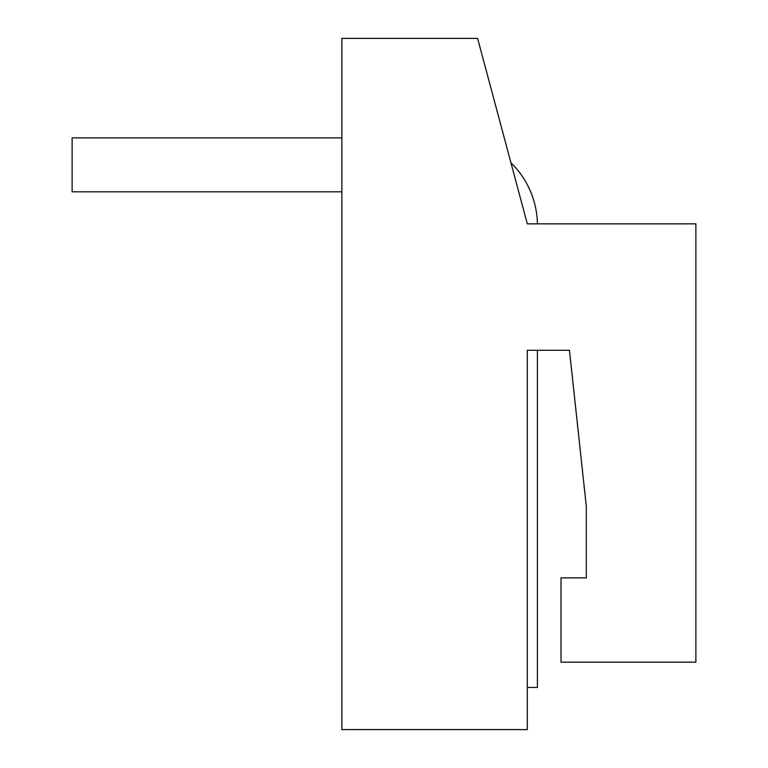 <?xml version="1.0" encoding="UTF-8"?>
<svg xmlns="http://www.w3.org/2000/svg" width="768" height="768" viewBox="0 0 768 768"><rect width="100%" height="100%" fill="white"/><g stroke="black" fill="none" stroke-linecap="round" stroke-linejoin="round"><path stroke-width="1.15" d="M510.922 162.739A87.667 87.667 0 0 1 537.398 223.843L527.299 223.843L477.61 38.4L341.856 38.4L341.856 729.6L527.299 729.6L527.299 350.285L569.443 350.285L586.301 506.227L586.301 577.872L561.014 577.872L561.014 662.17L695.885 662.17L695.885 223.843L527.299 223.843M341.856 137.866L72.115 137.866L72.115 191.808L341.856 191.808M569.443 350.285L586.301 506.227L586.301 577.872M527.299 350.285L537.408 350.285L537.408 687.456L527.299 687.456"/></g></svg>

